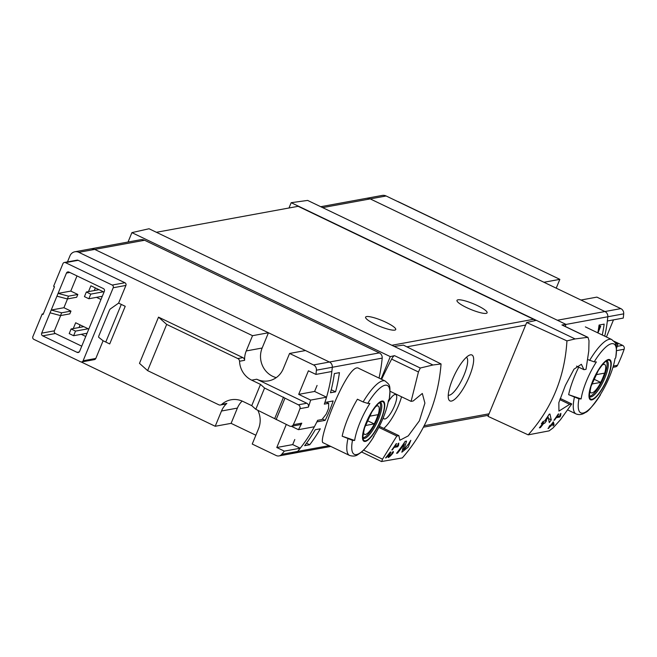 <?xml version="1.0" encoding="UTF-8"?>
<svg xmlns="http://www.w3.org/2000/svg" width="657" height="657" viewBox="0 0 657 657"><rect width="100%" height="100%" fill="white"/><g stroke="black" fill="none" stroke-linecap="round" stroke-linejoin="round"><path stroke-width="0.99" d="M397.641 446.776A152.769 143.793 -100.4 0 0 398.512 445.528L398.766 443.105L397.97 443.992L397.789 445.66L394.956 446.177A152.769 143.793 -100.4 0 0 396.647 443.672L396.138 443.762A152.769 143.793 79.6 0 1 391.81 449.988L392.319 449.897A152.769 143.793 -100.4 0 0 394.093 447.425L397.641 446.776L396.007 445.988M441.061 363.962L432.955 364.996L394.175 346.395L403.431 345.114L441.061 363.962C438.178 400.327 425.268 431.649 402.33 457.929L381.487 461.534L361.572 451.983M432.955 364.996L420.275 368.019L394.52 355.659L390.291 356.62L131.909 232.627L128.041 242.031M381.725 461.559L382.497 459.177L396.82 436.026L398.898 435.648L399.842 440.272L408.268 435.87L419.38 420.825L424.907 403.119L422.311 393.461L413.179 400.984L411.101 401.37L418.435 371.977L420.275 368.019M409.385 442.867L403.883 449.815L406.543 441.11L405.147 441.364A152.769 143.793 79.6 0 1 396.549 453.297L397.567 453.108A152.769 143.793 -100.4 0 0 404.384 443.869L401.846 452.213L408.227 447.105L410.814 440.33A152.769 143.793 79.6 0 1 409.147 442.851L409.196 442.777M388.607 455.892L389.273 456.213L390.907 452L390.209 452.131A152.769 143.793 79.6 0 1 385.56 457.921L386.07 457.83A152.769 143.793 -100.4 0 0 389.724 453.33L388.205 457.379M388.772 455.531L389.297 455.786C390.463 455.761 391.4 454.775 392.114 452.821L392.139 452.788M388.254 456.664C386.784 460.163 395.309 451.425 393.05 451.605A152.769 143.793 79.6 0 1 392.114 452.821M553.03 425.908A152.769 143.793 -100.4 0 0 554.097 424.586L553.325 421.86A152.769 143.793 79.6 0 1 550.722 425.202L550.049 425.325A152.769 143.793 79.6 0 1 549.071 426.524L549.753 426.401A152.769 143.793 79.6 0 1 548.004 428.495L548.513 428.397A152.769 143.793 -100.4 0 0 550.262 426.303L550.771 426.212A152.769 143.793 -100.4 0 0 551.74 425.022L551.231 425.112A152.769 143.793 -100.4 0 0 552.685 423.264L553.03 425.908M587.99 337.386L589.009 340.704L588.771 351.01L586.028 369.3L583.95 369.686L581.379 364.282L573.98 369.185L565.39 385.413L558.844 402.651L558.926 411.101L569.66 404.342L571.746 403.965L560.454 419.724L553.063 427.912L549.137 430.869L528.203 434.852C551.839 408.449 564.749 377.126 566.942 340.884L526.692 322.513L488.011 416.357L528.203 434.852M565.176 326.43L566.006 324.402L561.94 324.969L587.695 337.328L575.097 338.938L566.942 340.884M559.764 417.055A152.769 143.793 -100.4 0 0 560.626 415.807L560.881 413.384L560.084 414.28L559.904 415.947L557.07 416.464A152.769 143.793 -100.4 0 0 558.762 413.951L558.253 414.041A152.769 143.793 79.6 0 1 553.925 420.275L554.434 420.176A152.769 143.793 -100.4 0 0 556.208 417.704L559.764 417.055L558.122 416.267M549.277 422.582A152.769 143.793 -100.4 0 0 551.28 419.88L549.95 414.041L549.219 414.173A152.769 143.793 79.6 0 1 544.522 421.104L543.167 421.351A152.769 143.793 79.6 0 1 541.36 423.806L542.715 423.56A152.769 143.793 79.6 0 1 539.372 427.83L540.391 427.641A152.769 143.793 -100.4 0 0 543.725 423.371L544.743 423.19A152.769 143.793 -100.4 0 0 546.55 420.735L545.532 420.923A152.769 143.793 -100.4 0 0 548.193 417.105L549.277 422.582M292.094 452.616A5.092 4.796 -100.4 0 0 297.629 451.416A152.769 143.793 -100.4 0 0 316.879 421.884L325.149 420.365A152.769 143.793 -100.4 0 0 333.148 400.959L324.878 402.47A152.769 143.793 -100.4 0 0 332.311 367.271A5.092 4.796 -100.4 0 0 329.436 362.032L94.723 249.405A7.128 6.71 -100.4 0 0 90.773 248.863L140.655 239.715A7.128 6.71 -100.4 0 1 144.614 240.257L379.319 352.891A5.092 4.796 -100.4 0 1 382.193 358.122A152.769 143.793 -100.4 0 1 379.023 378.079M81.181 361.958L215.2 426.27L231.108 423.354L255.869 435.23M304.643 445.676A152.769 143.793 -100.4 0 0 315.245 429.735L320.32 428.799A152.769 143.793 -100.4 0 1 309.718 444.748L304.643 445.676M330.487 392.763A152.769 143.793 -100.4 0 0 334.356 373.578L339.431 372.65A152.769 143.793 -100.4 0 1 335.563 391.827L330.487 392.763M604.744 336.195A152.769 143.793 -100.4 0 0 607.807 316.764A5.092 4.796 -100.4 0 0 604.933 311.533L370.22 198.899A7.128 6.71 -100.4 0 0 366.269 198.357A7.128 6.71 79.6 0 1 370.22 198.899L543.939 282.264L559.846 279.348L556.216 288.152M602.272 335.004A152.769 143.793 -100.4 0 0 604.169 324.123L599.085 325.051A152.769 143.793 -100.4 0 1 597.813 332.861M568.658 394.676L581.125 398.93A151.406 28.892 -157.6 0 1 578.957 398.832L568.658 394.676A41.251 11.498 -64.4 0 1 578.735 367.181M581.125 398.93A34.673 9.666 -64.4 0 1 581.404 397.304A34.673 9.666 -64.4 0 1 596.359 361.958A151.406 28.892 22.4 0 1 594.199 361.859L587.859 359.601M574.366 397.411A41.251 11.498 -64.4 0 0 576.058 413.926C579.17 415.167 582.34 414.657 585.551 412.391C587.637 412.103 592.606 406.264 600.457 394.857L600.432 394.898A151.406 28.892 -157.6 0 1 599.767 395.514A34.673 9.666 -64.4 0 0 615.009 358.541A151.406 28.892 22.4 0 0 615.675 357.925L615.716 357.819C617.49 342.067 615.888 343.57 611.749 339.554L585.354 326.882M342.174 436.199L354.632 440.453A151.406 28.892 -157.6 0 1 352.472 440.354L342.174 436.199A41.251 11.498 -64.4 0 1 357.416 399.218L363.116 401.961A41.251 11.498 -64.4 0 1 385.257 381.068L358.862 368.405C348.292 360.488 316.781 442.489 323.187 442.752M363.116 401.961L367.715 403.382A151.406 28.892 22.4 0 0 369.875 403.48A34.673 9.666 -64.4 0 0 354.911 438.827A34.673 9.666 -64.4 0 0 354.632 440.453M347.873 438.933A41.251 11.498 -64.4 0 0 349.565 455.449C352.94 456.451 355.634 456.221 357.671 454.743L361.079 452.402C365.284 448.846 369.579 443.508 373.973 436.379L373.948 436.412A151.406 28.892 -157.6 0 1 373.283 437.036A34.673 9.666 -64.4 0 0 388.517 400.064A151.406 28.892 22.4 0 0 389.182 399.44L389.231 399.341C391.005 383.589 389.404 385.092 385.257 381.068M566.006 324.402L307.632 200.418L291.174 202.693L288.998 207.99M575.097 338.938L291.174 202.693M536.326 320.337L526.692 322.513M394.175 346.395L149.032 228.751L131.909 232.627M470.478 354.837A25.459 7.096 115.6 0 0 469.64 355.084A25.459 7.096 115.6 0 0 454.554 374.876A25.459 7.096 115.6 0 0 448.559 399.021A25.459 7.096 115.6 0 0 466.823 382.095A25.459 7.096 115.6 0 0 470.478 354.837M534.954 320.641A3.055 2.874 -100.4 0 0 533.583 319.294L298.138 206.314L156.407 232.291M396.82 436.026L378.826 427.395M411.101 401.37L390.086 391.285M394.52 355.659A5.092 1.421 115.6 0 0 391.638 359.116A152.769 42.59 115.6 0 0 381.618 379.327M390.291 356.62L381.044 379.048M477.458 305.604A16.294 3.113 -157.6 0 1 487.108 312.806A16.294 3.113 -157.6 0 1 470.855 309.472A16.294 3.113 -157.6 0 1 456.976 300.389A16.294 3.113 -157.6 0 1 477.458 305.604M386.078 322.357A16.294 3.113 -157.6 0 1 395.728 329.559A16.294 3.113 -157.6 0 1 379.475 326.225A16.294 3.113 -157.6 0 1 365.596 317.142A16.294 3.113 -157.6 0 1 386.078 322.357M448.246 395.177A21.049 5.872 115.6 0 0 462.429 378.654A21.049 5.872 115.6 0 0 466.445 357.252M90.756 294.122L86.346 292.004L84.441 296.627L88.851 298.746L90.756 294.122L103.412 291.798M88.851 298.746L102.311 296.274M86.346 292.004L99.002 289.688M75.514 331.095L71.104 328.976L69.199 333.6L73.609 335.719L75.514 331.095L88.169 328.771M73.609 335.719L87.011 333.255M71.104 328.976L83.767 326.66M383.343 417.556A13.493 3.761 115.6 0 0 384.156 418.903A13.493 3.761 115.6 0 0 393.387 408.367A13.493 3.761 115.6 0 0 395.834 394.57A13.493 3.761 115.6 0 0 395.046 394.496A13.493 3.761 115.6 0 0 388.147 402.174M383.77 428.389A25.968 7.243 115.6 0 0 401.55 396.779M398.898 435.648L379.385 426.286M583.95 369.686L576.526 366.121M569.66 404.342L559.797 399.604M571.746 403.965L560.199 398.421M562.4 325.19A5.092 1.421 115.6 0 0 562.203 325.001A5.092 1.421 115.6 0 0 561.94 324.969M365.292 441.43A22.256 6.2 -64.4 0 1 362.919 433.152A22.256 6.2 -64.4 0 1 378.654 402.938A22.256 6.2 -64.4 0 1 382.431 416.136A22.256 6.2 -64.4 0 1 365.292 441.43M381.676 401.682A21.55 6.003 115.6 0 0 366.458 422.55A21.55 6.003 115.6 0 0 365.555 440.79A21.55 6.003 115.6 0 0 380.781 419.922A21.55 6.003 115.6 0 0 381.676 401.682M591.785 399.916A22.256 6.2 -64.4 0 1 589.411 391.638A22.256 6.2 -64.4 0 1 605.146 361.416A22.256 6.2 -64.4 0 1 608.924 374.621A22.256 6.2 -64.4 0 1 591.785 399.916M608.168 360.159A21.55 6.003 115.6 0 0 592.942 381.027A21.55 6.003 115.6 0 0 592.047 399.267A21.55 6.003 115.6 0 0 607.265 378.407A21.55 6.003 115.6 0 0 608.168 360.159M375.517 406.749A15.727 4.385 -64.4 0 1 377.389 417.146A15.727 4.385 -64.4 0 1 365.489 434.433A15.727 4.385 -64.4 0 1 363.502 431.78M365.325 425.539L374.178 423.913A15.07 4.205 115.6 0 0 377.989 414.674L369.415 416.242M379.738 402.807A19.349 5.396 -64.4 0 1 376.215 421.383A19.349 5.396 -64.4 0 1 363.691 437.505A19.349 5.396 -64.4 0 1 363.066 437.537M602.001 365.235A15.727 4.385 -64.4 0 1 603.873 375.632A15.727 4.385 -64.4 0 1 591.973 392.911A15.727 4.385 -64.4 0 1 589.994 390.258M591.809 384.017L600.662 382.399A15.07 4.205 115.6 0 0 604.473 373.151L595.907 374.72M606.222 361.293A19.349 5.396 -64.4 0 1 602.699 379.861A19.349 5.396 -64.4 0 1 590.175 395.99A19.349 5.396 -64.4 0 1 589.559 396.015M367.304 420.611L374.178 423.913M593.788 379.097L600.662 382.399M325.149 420.365L322.373 419.035M331.259 389.765L335.563 391.827M306.49 443.204L309.718 444.748M560.626 415.807L559.953 415.487M554.097 424.586L552.783 423.962M549.753 426.401L549.342 426.204M550.262 426.303L549.539 425.958M550.771 426.212L549.728 425.72M551.28 419.88L548.513 418.55M542.715 423.56L541.853 423.149M540.391 427.641L539.767 427.346M543.725 423.371L542.222 422.648M544.743 423.19L542.583 422.155M545.532 420.923L544.875 420.603M548.193 417.105L547.519 416.776M404.384 443.869L403.71 443.541M397.567 453.108L396.943 452.813M398.512 445.528L397.838 445.208M118.613 303.123L125.906 285.434A2.037 1.914 -100.4 0 0 124.904 282.74L78.167 260.312A2.037 1.914 -100.4 0 0 77.033 260.156L64.345 262.48A2.037 1.914 -100.4 0 0 62.949 263.638L53.611 286.288L54.498 286.707L43.066 314.44L42.188 314.013L32.85 336.663A2.037 1.914 -100.4 0 0 33.852 339.357L80.589 361.785A2.037 1.914 -100.4 0 0 83.111 360.783L95.807 358.451L103.1 340.761L109.711 343.94L125.224 306.302L118.613 303.123L110.45 308.864A2.037 0.567 -64.4 0 0 109.218 310.736L98.952 335.628A2.037 0.567 -64.4 0 0 98.722 337.328L103.1 340.761M81.714 361.941L94.411 359.609A2.037 1.914 -100.4 0 0 95.807 358.451M215.2 426.27L221.491 411.019L237.391 408.096A21.385 20.129 -100.4 0 1 242.154 401.066M246.252 350.937L262.159 348.021L268.442 332.762L252.534 335.686L246.252 350.937A21.385 20.129 -100.4 0 0 244.618 360.323A3.055 2.874 -100.4 0 0 242.885 357.622L158.518 317.134L139.473 363.354L147.62 370.63L218.756 404.769A3.055 2.874 -100.4 0 0 220.448 404.999L225.523 404.071A3.055 2.874 -100.4 0 0 226.854 403.423A21.385 20.129 -100.4 0 0 221.491 411.019M252.534 335.686L78.815 252.321A7.128 6.71 -100.4 0 0 74.865 251.779A7.128 6.71 -100.4 0 0 69.979 255.828L67.474 261.905M64.345 262.48A2.037 1.914 -100.4 0 1 65.47 262.636L112.207 285.064A2.037 1.914 -100.4 0 1 113.209 287.758L83.111 360.783M66.456 273.074A2.037 1.914 -100.4 0 1 68.977 272.072L103.371 288.571A2.037 1.914 -100.4 0 1 104.373 291.265L79.612 351.347A2.037 1.914 -100.4 0 1 77.083 352.349L42.689 335.85A2.037 1.914 -100.4 0 1 41.687 333.156L66.456 273.074L69.79 272.458M43.329 313.808L42.188 314.013M105.777 342.051L121.29 304.413M79.012 327.531L80.097 324.903M94.255 290.558L95.339 287.922M299.921 408.679L308.379 407.126A152.769 143.793 -100.4 0 0 310.638 400.097L326.545 397.181A152.769 143.793 -100.4 0 1 324.312 404.137L328.656 403.341L328.615 408.317A152.769 143.793 -100.4 0 1 326.258 414.033L321.996 419.519L317.643 420.316A152.769 143.793 -100.4 0 1 314.35 426.763L298.45 429.678A152.769 143.793 -100.4 0 0 301.768 423.165A3.055 2.874 -100.4 0 1 299.748 424.742L291.289 426.294A3.055 2.874 -100.4 0 0 293.309 424.709A152.769 143.793 -100.4 0 0 299.921 408.679A3.055 2.874 -100.4 0 0 298.352 404.802L264.582 388.032L260.509 384.394L251.688 380.165L256.772 379.229A21.385 20.129 -100.4 0 0 268.623 380.855A21.385 20.129 -100.4 0 0 283.29 368.708L289.573 353.458L305.48 350.542L329.436 362.032L379.319 352.891M328.656 403.341L326.307 402.215M310.638 400.097L298.697 394.364L314.604 391.449L317.076 385.445M298.697 394.364L308.412 370.794L315.943 374.416L331.851 371.501A152.769 143.793 -100.4 0 0 332.311 367.271A5.092 4.796 -100.4 0 0 329.436 362.032L313.529 364.947L289.573 353.458M257.79 410.239A21.385 20.129 -100.4 0 1 258.521 428.791L252.239 444.042L276.195 455.531A5.092 4.796 -100.4 0 0 281.722 454.332A152.769 143.793 -100.4 0 0 284.325 451.129L276.786 447.516L286.288 424.471M276.786 447.516L292.693 444.6L294.788 439.517M279.011 455.925L294.919 453.002A5.092 4.796 -100.4 0 0 297.629 451.416A152.769 143.793 -100.4 0 0 300.233 448.214L292.693 444.6M231.108 423.354L237.391 408.096M268.442 332.762L94.723 249.405A7.128 6.71 -100.4 0 0 90.773 248.863L74.865 251.779M262.159 348.021A21.385 20.129 -100.4 0 0 276.252 377.627M326.545 397.181L314.604 391.449M315.943 374.416A152.769 143.793 -100.4 0 0 316.403 370.187A5.092 4.796 -100.4 0 0 313.529 364.947M284.325 451.129L300.233 448.214M308.379 407.126A3.055 2.874 -100.4 0 0 306.819 403.25L256.772 379.229M291.363 426.278L298.45 429.678M251.688 380.165A21.385 20.129 -100.4 0 1 239.542 361.251A3.055 2.874 -100.4 0 0 237.801 358.55L166.673 324.418L158.518 317.134M220.448 404.999A3.055 2.874 -100.4 0 0 221.779 404.351L226.854 403.423M260.509 384.394L251.746 405.656L242.926 401.419A21.385 20.129 -100.4 0 0 231.075 399.793A21.385 20.129 -100.4 0 0 221.779 404.351M251.746 405.656L255.819 409.295L289.589 426.056A3.055 2.874 -100.4 0 0 291.289 426.294M284.9 398.347L276.137 419.601M58.071 293.408L70.767 291.084L77.822 294.467L76.672 297.235L67.367 298.943L68.509 296.167L58.071 293.408M77.009 275.924L70.767 291.084M68.509 296.167L77.822 294.467M56.929 296.176L67.367 298.943M51.213 310.047L63.91 307.714L70.964 311.106L69.814 313.874L60.51 315.582L61.651 312.806L51.213 310.047M67.531 298.91L63.91 307.714M61.651 312.806L70.964 311.106M50.072 312.814L60.51 315.582M60.674 315.549L54.383 330.824A2.037 1.914 -100.4 0 0 55.385 333.518L81.739 346.173M96.497 297.342L100.981 299.493M104.028 292.094L90.896 285.795L88.498 291.609M81.263 334.314L85.747 336.466M88.794 329.067L75.662 322.768L73.264 328.582M166.673 324.418L147.62 370.63M283.545 397.132L274.782 418.394M264.582 388.032L255.819 409.295M320.731 206.709L382.177 195.441A7.128 6.71 79.6 0 1 386.127 195.983L559.846 279.348M397.567 201.477A2.037 1.914 79.6 0 1 398.167 201.65L397.994 201.683M445.421 224.439A2.037 1.914 79.6 0 0 444.904 224.078L398.167 201.65M613.975 341.229L622.59 345.36A3.055 2.874 79.6 0 1 624.15 349.245A152.769 143.793 79.6 0 1 617.539 365.276A3.055 2.874 79.6 0 1 615.519 366.852L612.932 367.329M614.73 342.223L617.95 343.767A152.769 143.793 79.6 0 1 616.521 348.341M617.95 343.767L615.699 344.178M613.49 319.869L606.427 337M599.028 325.478L600.687 326.291L598.913 326.315M623.707 313.849A5.092 4.796 79.6 0 0 620.832 308.618L596.885 297.12L580.977 300.035L604.933 311.533A5.092 4.796 79.6 0 1 607.807 316.764A152.769 143.793 79.6 0 1 607.347 320.994L623.255 318.078A152.769 143.793 79.6 0 0 623.707 313.849L565.997 324.427M589.6 360.438A41.251 11.498 -64.4 0 1 611.749 339.554M281.722 454.332L329.132 445.643M316.403 370.187L382.193 358.122M406.88 346.839L525.641 325.067M424.25 425.687L489.071 413.803M382.497 459.177L363.584 450.102M418.435 371.977L391.638 359.116M78.815 252.321L144.614 240.257M391.851 345.278L533.583 319.294M386.127 195.983L322.644 207.62M620.832 308.618L557.35 320.255M373.948 436.412A38.196 10.652 -64.4 0 1 352.472 440.354M367.715 403.382A38.196 10.652 -64.4 0 1 389.182 399.44M380.526 402.519A19.858 5.535 -64.4 0 1 377.668 421.088A19.858 5.535 -64.4 0 1 364.454 438.424A19.858 5.535 -64.4 0 1 363.337 438.334M600.432 394.898A38.196 10.652 -64.4 0 1 578.957 398.832M594.199 361.859A38.196 10.652 -64.4 0 1 615.675 357.925M589.772 396.787L589.846 396.836C590.733 394.512 587.588 402.757 591.062 386.259L598.297 370.507C602.485 364.372 605.196 361.26 606.436 361.186L607.035 361.005A19.858 5.535 -64.4 0 1 604.153 379.574A19.858 5.535 -64.4 0 1 590.939 396.91A19.858 5.535 -64.4 0 1 589.83 396.812M403.891 448.945L402.79 448.419M113.209 287.758L125.906 285.434M293.309 424.709L301.768 423.165M239.542 361.251L244.618 360.323M237.801 358.55L242.885 357.622M298.352 404.802L306.819 403.25M112.207 285.064L124.904 282.74M65.47 262.636L78.167 260.312M41.687 333.156L54.383 330.824M42.689 335.85L55.385 333.518M77.083 352.349L79.21 351.963M617.539 365.276L613.309 366.048M624.15 349.245L616.57 350.633M600.687 326.291L597.952 332.935L600.654 326.307M598.281 330.274L599.849 326.455M622.59 345.36L617.153 346.354M576.058 413.926L567.837 409.984M349.565 455.449L323.17 442.777M294.919 453.002L330.783 446.432M423.486 427.181L488.463 415.265M587.999 337.378L562.203 325.001M363.288 438.309L363.354 438.35C364.241 436.034 361.104 444.272 364.569 427.773L371.813 412.021C375.993 405.886 378.711 402.782 379.951 402.7L380.469 402.495M403.883 449.831L402.503 449.166"/></g></svg>

